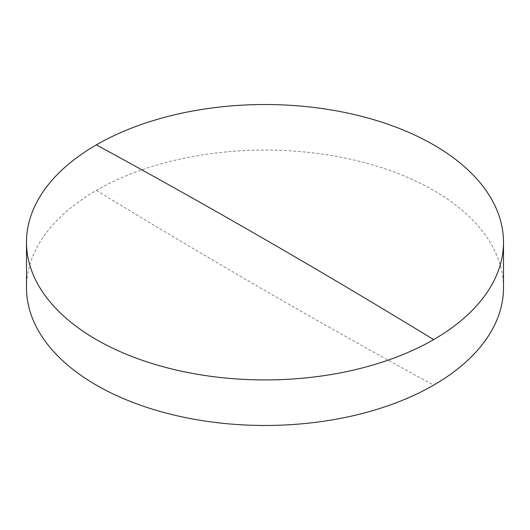 <?xml version="1.0" encoding="UTF-8"?>
<svg xmlns="http://www.w3.org/2000/svg" width="530" height="530" viewBox="0 0 530 530"><rect width="100%" height="100%" fill="white"/><g stroke="black" fill="none" stroke-linecap="round" stroke-linejoin="round"><path stroke-width="0.4" stroke-dasharray="2.65 1.99" d="M26.5 287.77A238.5 137.694 180 0 1 96.354 190.402A238.5 137.694 180 0 1 433.646 190.402A238.5 137.694 180 0 1 503.5 287.77M96.354 190.402A8334.356 4811.863 -120 0 0 433.646 385.138"/><path stroke-width="0.79" d="M503.5 242.23L503.5 287.77A238.5 137.694 180 0 1 433.646 385.138A238.5 137.694 180 0 1 96.354 385.138A238.5 137.694 180 0 1 26.5 287.77L26.5 242.23A238.5 137.694 180 0 1 96.354 144.862A238.5 137.694 180 0 1 433.646 144.862A238.5 137.694 180 0 1 503.5 242.23A238.5 137.694 180 0 1 433.646 339.598A238.5 137.694 180 0 1 96.354 339.598A238.5 137.694 180 0 1 26.5 242.23M96.354 144.862A8334.356 4811.863 60 0 1 433.646 339.598"/></g></svg>

